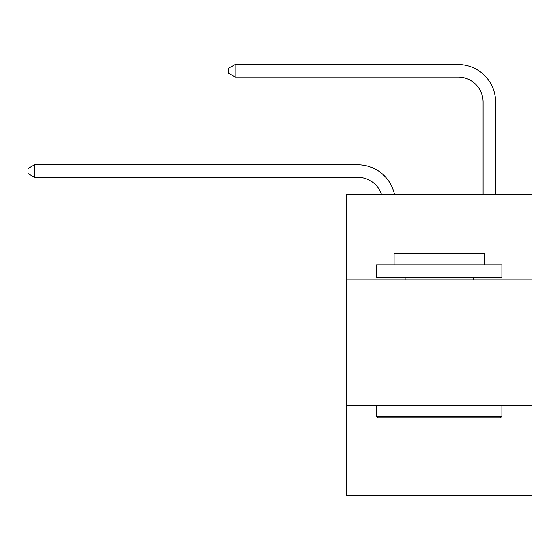 <?xml version="1.0" encoding="UTF-8"?>
<svg xmlns="http://www.w3.org/2000/svg" width="560" height="560" viewBox="0 0 560 560"><rect width="100%" height="100%" fill="white"/><g stroke="black" fill="none" stroke-linecap="round" stroke-linejoin="round"><path stroke-width="0.84" d="M532 279.874L532 194.621L346.451 194.621L346.451 279.874L532 279.874L532 495.516L346.451 495.516L346.451 279.874M532 405.251L346.451 405.251M381.57 194.621A25.074 25.074 -47.4 0 0 357.728 177.317A25.074 25.074 -47.4 0 1 381.57 194.621A25.074 25.074 -47.4 0 0 357.728 177.317A25.074 25.074 -47.4 0 1 381.57 194.621A25.074 25.074 -47.4 0 0 357.728 177.317A25.074 25.074 -47.4 0 1 381.57 194.621A25.074 25.074 -47.4 0 0 357.728 177.317A25.074 25.074 -47.4 0 1 381.57 194.621A25.074 25.074 -47.4 0 0 357.728 177.317A25.074 25.074 -47.4 0 1 381.57 194.621A25.074 25.074 -47.4 0 0 357.728 177.317A25.074 25.074 -47.4 0 1 381.57 194.621A25.074 25.074 -47.4 0 0 357.728 177.317A25.074 25.074 -47.4 0 1 381.57 194.621A25.074 25.074 -47.4 0 0 357.728 177.317A25.074 25.074 -47.4 0 1 381.57 194.621A25.074 25.074 -47.4 0 0 357.728 177.317L34.517 177.317L28 173.558L28 168.546L34.517 164.78L357.728 164.78A37.611 37.611 132.6 0 1 394.534 194.621M483.105 194.621L483.105 102.095A25.074 25.074 82.7 0 0 458.031 77.021L235.116 77.021L228.599 73.262L228.599 68.243L235.116 64.484L458.031 64.484A37.611 37.611 -97.3 0 1 495.642 102.095L495.642 194.621M378.042 417.788L376.537 416.283L501.907 416.283L500.409 417.788L378.042 417.788M501.907 264.831L501.907 277.368L376.537 277.368L376.537 264.831L501.907 264.831M394.093 264.831L394.093 253.295L484.358 253.295L484.358 264.831M501.907 405.251L501.907 416.283M376.537 405.251L376.537 416.283M473.326 277.368L473.326 279.874M405.125 277.368L405.125 279.874M34.517 164.78L357.728 164.78L34.517 164.78L357.728 164.78L34.517 164.78L357.728 164.78L34.517 164.78L357.728 164.78L34.517 164.78L357.728 164.78L34.517 164.78L357.728 164.78L34.517 164.78L357.728 164.78L34.517 164.78L357.728 164.78L34.517 164.78L34.517 177.317M483.105 102.095A25.074 25.074 82.7 0 0 458.031 77.021A25.074 25.074 82.7 0 1 483.105 102.095A25.074 25.074 82.7 0 0 458.031 77.021A25.074 25.074 82.7 0 1 483.105 102.095A25.074 25.074 82.7 0 0 458.031 77.021A25.074 25.074 82.7 0 1 483.105 102.095A25.074 25.074 82.7 0 0 458.031 77.021A25.074 25.074 82.7 0 1 483.105 102.095A25.074 25.074 82.7 0 0 458.031 77.021A25.074 25.074 82.7 0 1 483.105 102.095A25.074 25.074 82.7 0 0 458.031 77.021A25.074 25.074 82.7 0 1 483.105 102.095A25.074 25.074 82.7 0 0 458.031 77.021A25.074 25.074 82.7 0 1 483.105 102.095A25.074 25.074 82.7 0 0 458.031 77.021A25.074 25.074 82.7 0 1 483.105 102.095M235.116 77.021L235.116 64.484L458.031 64.484"/></g></svg>
